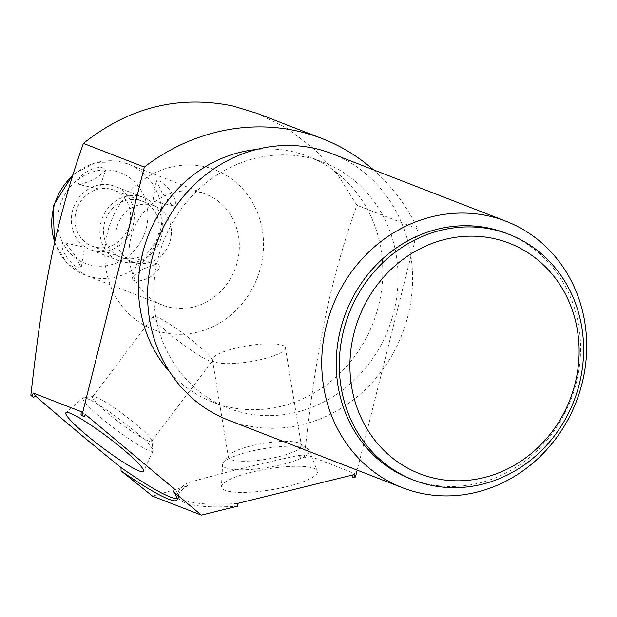 <?xml version="1.0" encoding="UTF-8"?>
<svg xmlns="http://www.w3.org/2000/svg" width="617" height="617" viewBox="0 0 617 617"><rect width="100%" height="100%" fill="white"/><g stroke="black" fill="none" stroke-linecap="round" stroke-linejoin="round"><path stroke-width="0.46" stroke-dasharray="3.08 2.31" d="M163.335 332.532A85.601 78.367 111.2 0 0 260.729 266.953A85.601 78.367 111.2 0 0 204.983 166.737A85.601 78.367 111.2 0 0 107.589 232.324A85.601 78.367 111.2 0 0 163.335 332.532M198.635 192.003A59.51 54.481 111.2 0 0 132.03 233.72A59.51 54.481 111.2 0 0 162.618 305.114A59.51 54.481 111.2 0 0 169.683 307.274A59.51 54.481 111.2 0 0 236.288 265.549A59.51 54.481 111.2 0 0 205.7 194.154A59.51 54.481 111.2 0 0 198.635 192.003M237.391 503.48A92.666 20.184 170.7 0 1 178.02 494.31A92.666 20.184 170.7 0 1 187.977 482.733L187.46 485.926A92.666 20.184 -9.3 0 0 178.452 496.924A92.666 20.184 -9.3 0 0 237.823 506.102M152.553 496.145L187.46 485.926M257.459 113.474L287.476 128.56L314.624 149.329L338.016 175.151L356.857 205.245C342.62 245.304 331.398 285.995 323.2 327.318C315.958 364.593 310.899 398.227 304.304 457.135L300.633 457.93L298.188 455.469C259.549 463.814 222.814 472.907 187.977 482.733M352.531 475.005A92.666 20.184 -9.3 0 0 354.713 473.517L306.703 454.883A92.666 20.184 -9.3 0 0 298.188 455.469M313.906 468.357A48.643 10.597 170.7 0 1 317.346 471.01A48.643 10.597 170.7 0 1 280.72 488.024A48.643 10.597 170.7 0 1 225.043 490.338A48.643 10.597 170.7 0 1 221.441 486.697A48.643 10.597 170.7 0 1 260.451 470.216A48.643 10.597 170.7 0 1 313.906 468.357M355.461 477.003L354.466 476.609L354.713 473.517M373.378 169.76A203.811 186.581 -68.8 0 1 417.786 228.899L357.189 470.146M417.786 228.899L356.857 205.245M306.703 454.883L305.484 457.598L304.304 457.135M352.955 477.62A92.666 20.184 -9.3 0 0 354.466 476.609M305.484 457.598A92.666 20.184 -9.3 0 0 300.633 457.93M169.883 372.244A131.799 120.654 -68.8 0 0 212.927 402.184A131.799 120.654 -68.8 0 0 228.56 406.958A131.799 120.654 111.2 0 0 376.069 314.562A131.799 120.654 111.2 0 0 308.323 156.456A131.799 120.654 111.2 0 0 292.682 151.682A131.799 120.654 -68.8 0 0 256.348 149.507M243.854 412.896A131.799 120.654 111.2 0 0 391.363 320.501A131.799 120.654 111.2 0 0 323.617 162.394A131.799 120.654 111.2 0 0 307.976 157.62A131.799 120.654 -68.8 0 0 160.466 250.016A131.799 120.654 -68.8 0 0 228.213 408.122A131.799 120.654 -68.8 0 0 243.854 412.896M331.823 153.625A142.943 130.858 -68.8 0 1 407.953 315.796A142.943 130.858 -68.8 0 1 245.327 425.306A142.943 130.858 -68.8 0 1 228.367 420.131M506.102 233.241A131.799 120.654 111.2 0 1 573.856 391.348A131.799 120.654 111.2 0 1 426.347 483.743A131.799 120.654 -68.8 0 1 410.706 478.969M81.251 411.678A92.666 11.052 37.1 0 1 85.578 414.632M177.272 498.598A92.666 11.052 -142.9 0 0 178.637 497.942A92.666 11.052 -142.9 0 0 174.796 489.327M82.986 397.957A43.938 5.237 37.1 0 0 107.505 423.061A43.938 5.237 37.1 0 0 149.052 450.572A43.938 5.237 -142.9 0 0 153.078 450.904A43.938 5.237 -142.9 0 0 153.139 450.325A43.938 5.237 -142.9 0 0 125.922 424.056A43.938 5.237 -142.9 0 0 86.85 398.505A43.938 5.237 37.1 0 0 83.534 397.741A43.938 5.237 37.1 0 0 82.986 397.957L65.988 412.657M212.256 361.022A36.958 4.404 -142.9 0 0 191.193 339.697A36.958 4.404 -142.9 0 0 156.602 316.845A36.958 4.404 37.1 0 0 153.278 316.467A36.958 4.404 37.1 0 0 174.341 337.792A36.958 4.404 37.1 0 0 208.924 360.652A36.958 4.404 -142.9 0 0 212.256 361.022L151.62 441.286A36.958 4.404 -142.9 0 1 148.288 440.908A36.958 4.404 37.1 0 1 113.705 418.056A36.958 4.404 37.1 0 1 92.643 396.731A36.958 4.404 37.1 0 1 93.175 396.469A36.958 4.404 37.1 0 1 95.967 397.109A36.958 4.404 -142.9 0 1 128.837 418.604A36.958 4.404 -142.9 0 1 151.728 440.708L153.139 450.325M151.62 441.286A36.958 4.404 -142.9 0 0 151.728 440.708M285.393 347.741A36.958 8.052 170.7 0 1 256.626 360.475A36.958 8.052 170.7 0 1 215.163 362.056A36.958 8.052 -9.3 0 1 212.449 359.672A36.958 8.052 -9.3 0 1 241.216 346.939A36.958 8.052 -9.3 0 1 282.679 345.358A36.958 8.052 170.7 0 1 285.393 347.741L301.358 445.327A36.958 8.052 170.7 0 0 300.147 443.708A36.958 8.052 170.7 0 0 298.643 442.944A36.958 8.052 -9.3 0 0 261.238 443.754A36.958 8.052 -9.3 0 0 229.038 455.338L223.377 462.819A43.938 9.571 -9.3 0 1 261.647 449.045A43.938 9.571 -9.3 0 1 306.117 448.089A43.938 9.571 170.7 0 1 307.906 448.991A43.938 9.571 170.7 0 1 309.225 450.479A43.938 9.571 170.7 0 1 276.146 465.858A43.938 9.571 170.7 0 1 225.853 467.941A43.938 9.571 -9.3 0 1 222.598 464.647L221.441 486.697M223.377 462.819A43.938 9.571 -9.3 0 0 222.598 464.647M229.038 455.338A36.958 8.052 -9.3 0 0 228.413 457.259A36.958 8.052 -9.3 0 0 231.128 459.642A36.958 8.052 170.7 0 0 272.591 458.061A36.958 8.052 170.7 0 0 301.358 445.327M80.087 184.714C70.994 179.485 94.663 163.544 104.304 168.41L105.584 170.462L95.08 179.123L80.087 184.714M79.315 267.878L81.174 267.662L75.498 255.924L65.456 242.959C55.499 241.17 69.05 265.534 79.315 267.878M81.174 267.662L84.49 247.263L65.456 242.959M133.118 280.049L131.83 277.989L142.334 269.328L157.327 263.737C166.428 268.966 142.751 284.907 133.118 280.049M171.958 205.492L161.916 192.527L156.24 180.789L158.099 180.573C168.372 182.925 181.915 207.281 171.958 205.492L152.923 201.188L156.24 180.789M110.111 188.972A30.025 27.487 -68.8 0 1 113.675 190.059A30.025 27.487 -68.8 0 1 129.107 226.084A30.025 27.487 -68.8 0 1 95.496 247.132A30.025 27.487 -68.8 0 1 91.933 246.044A30.025 27.487 -68.8 0 1 76.5 210.019A30.025 27.487 -68.8 0 1 110.111 188.972M132.717 261.878A30.025 27.487 111.2 0 1 117.284 225.853A30.025 27.487 111.2 0 1 150.887 204.805A30.025 27.487 -68.8 0 1 154.451 205.893A30.025 27.487 -68.8 0 1 169.883 241.91A30.025 27.487 -68.8 0 1 136.28 262.965A30.025 27.487 111.2 0 1 132.717 261.878L91.933 246.044M139.612 196.237A33.966 31.097 -68.8 0 1 143.645 197.471A33.966 31.097 -68.8 0 1 161.106 238.216A33.966 31.097 -68.8 0 1 123.084 262.032A33.966 31.097 -68.8 0 1 119.058 260.798A33.966 31.097 -68.8 0 1 101.597 220.053A33.966 31.097 -68.8 0 1 139.612 196.237M111.068 185.154A33.966 31.097 -68.8 0 1 115.094 186.388A33.966 31.097 -68.8 0 1 132.555 227.133A33.966 31.097 -68.8 0 1 94.54 250.949A33.966 31.097 -68.8 0 1 90.514 249.715A33.966 31.097 -68.8 0 1 73.045 208.97A33.966 31.097 -68.8 0 1 111.068 185.154M138.655 200.055A30.025 27.487 111.2 0 0 104.489 223.061A30.025 27.487 111.2 0 0 124.048 258.214A30.025 27.487 111.2 0 0 158.207 235.208A30.025 27.487 111.2 0 0 138.655 200.055M54.712 242.065A59.51 54.481 111.2 0 0 85.347 275.113A59.51 54.481 111.2 0 0 92.403 277.272A59.51 54.481 -68.8 0 0 159.009 235.547A59.51 54.481 -68.8 0 0 128.421 164.153A59.51 54.481 -68.8 0 0 121.356 162.001A59.51 54.481 111.2 0 0 72.659 175.714M114.639 170.948A48.643 44.532 -68.8 0 1 146.314 227.889A48.643 44.532 -68.8 0 1 90.969 265.163A48.643 44.532 111.2 0 1 59.294 208.214A48.643 44.532 111.2 0 1 114.639 170.948M178.452 496.924L178.02 494.31M308.323 156.456L323.617 162.394M212.927 402.184L228.213 408.122M177.01 500.094L178.637 497.942M153.078 450.904L143.591 471.28M93.175 396.469L83.534 397.741M153.278 316.467L92.643 396.731M309.225 450.479L317.346 471.01M300.147 443.708L307.906 448.991M212.449 359.672L228.413 457.259M54.497 243.036L66.574 262.564L85.347 275.113L162.618 305.114M73.068 174.403L95.928 162.402L121.109 161.924L128.421 164.153L205.7 194.154M154.451 205.893L113.675 190.059M156.818 263.582L138.293 259.433L131.83 277.989M80.596 184.869L99.121 189.018L105.584 170.462M143.645 197.471L115.094 186.388M119.058 260.798L90.514 249.715"/><path stroke-width="0.93" d="M82.007 415.156L81.012 414.771A92.666 11.052 37.1 0 1 83.951 416.784L82.007 415.156L144.324 167.06L83.403 143.406C128.961 107.25 178.884 94.802 233.164 106.047L257.459 113.474L322.02 138.54A203.811 186.581 -68.8 0 1 373.378 169.76M83.951 416.784L85.578 414.632L174.796 489.327L173.169 491.479L201.397 515.11L237.823 506.102L237.391 503.48L352.531 475.005L352.955 477.62L355.461 477.003L357.189 470.146M144.324 167.06A203.811 186.581 -68.8 0 1 322.02 138.54M169.883 372.244A131.799 120.654 -68.8 0 1 148.149 235.655A131.799 120.654 -68.8 0 1 256.348 149.507M402.492 487.731L228.367 420.131A142.943 130.858 -68.8 0 1 152.237 257.968A142.943 130.858 -68.8 0 1 314.863 148.45A142.943 130.858 -68.8 0 1 331.823 153.625L505.955 221.233A142.943 130.858 -68.8 0 1 582.086 383.396A142.943 130.858 -68.8 0 1 419.452 492.914A142.943 130.858 -68.8 0 1 402.492 487.731A142.943 130.858 -68.8 0 1 326.37 325.568A142.943 130.858 -68.8 0 1 488.996 216.05A142.943 130.858 -68.8 0 1 505.955 221.233M413.768 480.157L410.706 478.969A131.799 120.654 -68.8 0 1 342.959 320.863A131.799 120.654 -68.8 0 1 490.469 228.467A131.799 120.654 111.2 0 1 506.102 233.241L509.164 234.429A131.799 120.654 111.2 0 0 493.523 229.655A131.799 120.654 -68.8 0 0 346.014 322.051A131.799 120.654 -68.8 0 0 413.768 480.157A131.799 120.654 -68.8 0 0 429.401 484.931A131.799 120.654 111.2 0 0 576.91 392.535A131.799 120.654 111.2 0 0 509.164 234.429M434.445 478.221A123.647 113.189 111.2 0 0 575.121 383.489A123.647 113.189 111.2 0 0 494.603 238.733A123.647 113.189 -68.8 0 0 353.927 333.465A123.647 113.189 -68.8 0 0 434.445 478.221M201.397 515.11L152.553 496.145L121.071 470.91L121.009 467.586A92.666 11.052 -142.9 0 0 177.272 498.598M173.169 491.479A92.666 11.052 37.1 0 1 177.01 500.094A92.666 11.052 37.1 0 1 121.071 470.91M33.364 397.487A92.666 11.052 37.1 0 1 32.03 395.752L30.85 395.296L33.364 397.487L35.609 396.091A92.666 11.052 37.1 0 1 33.249 393.037L32.03 395.752M33.249 393.037L81.251 411.678L81.012 414.771M35.609 396.091C62.17 419.182 90.637 443.014 121.009 467.586M139.133 470.91A48.643 5.8 -142.9 0 0 143.591 471.28A48.643 5.8 -142.9 0 0 115.31 442.96A48.643 5.8 -142.9 0 0 70.269 413.259A48.643 5.8 -142.9 0 0 65.988 412.657A48.643 5.8 -142.9 0 0 93.136 440.453A48.643 5.8 -142.9 0 0 139.133 470.91M83.403 143.406C70.916 178.544 60.721 214.307 52.807 250.679C43.753 293.754 38.231 329.694 30.85 395.296M72.659 175.714A59.51 54.481 111.2 0 0 54.712 242.065M54.497 243.036L53.131 205.993L73.068 174.403"/></g></svg>
